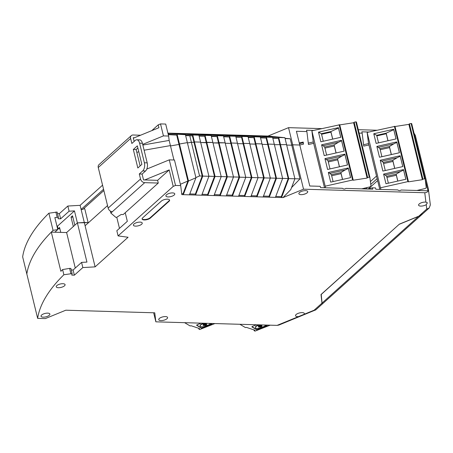<?xml version="1.0" encoding="UTF-8"?>
<svg xmlns="http://www.w3.org/2000/svg" width="453" height="453" viewBox="0 0 453 453"><rect width="100%" height="100%" fill="white"/><g stroke="black" fill="none" stroke-linecap="round" stroke-linejoin="round"><path stroke-width="0.68" d="M140.124 165.934L136.132 149.558L137.871 148.001M134.15 141.427L133.244 137.718L134.411 137.752M142.418 143.256A6.07 3.262 -88.3 0 0 139.609 139.864L136.795 139.784A6.07 3.262 91.7 0 1 139.598 143.171L144.377 162.774A6.07 3.262 91.7 0 1 142.723 170.9L145.538 170.985A6.07 3.262 -88.3 0 0 147.197 162.859L142.418 143.256L139.598 143.171M414.002 133.114L415.339 135.413L418.521 148.488L417.745 148.465L418.521 148.488L428.345 188.782C428.657 191.24 427.462 192.553 424.767 192.735L303.533 189.19L283.034 197.582L181.806 194.626L180.702 185.6L175.521 185.453L173.216 186.393L169.196 169.92L157.61 180.328L143.533 179.92L142.106 174.065L145.538 170.985M137.344 145.86L141.857 164.377L137.831 167.995L133.318 149.479L137.344 145.86M136.132 149.558L133.318 149.479M136.795 139.784A6.07 3.262 91.7 0 0 135.288 140.407L131.857 143.488L130.628 138.448A3.947 2.961 -131.9 0 1 131.319 135.611A3.947 2.961 -131.9 0 1 133.097 135.005L140.572 135.226M142.106 174.065L139.292 173.98L142.723 170.9M139.292 173.98L140.521 179.02A3.947 2.961 48.1 0 0 144.711 182.655L158.273 183.052L123.216 214.541L121.172 214.479L116.608 217.389L115.843 217.366L110.849 213.069L112.338 211.732A3.947 2.961 -131.9 0 1 108.148 208.097L98.261 167.525A3.947 2.961 -131.9 0 1 98.952 164.688L131.319 135.611M157.61 180.328L158.273 183.052M110.849 213.069L110.368 211.092M161.353 201.087A4.553 1.75 -13.7 0 1 166.149 199.246A4.553 1.75 -13.7 0 1 169.615 200.118A4.553 1.75 -13.7 0 1 169.026 201.308L150.379 218.057A4.553 1.75 -13.7 0 1 145.589 219.892A4.553 1.75 -13.7 0 1 142.117 219.02A4.553 1.75 -13.7 0 1 142.706 217.831L161.353 201.087M56.818 285.6A4.553 1.75 -13.7 0 1 61.614 283.765A4.553 1.75 -13.7 0 1 65.079 284.631A4.553 1.75 -13.7 0 1 61.07 287.412A4.553 1.75 -13.7 0 1 56.234 286.789A4.553 1.75 -13.7 0 1 56.818 285.6M159.331 318.476A4.553 1.75 -13.7 0 1 164.128 316.641A4.553 1.75 -13.7 0 1 167.593 317.508A4.553 1.75 -13.7 0 1 163.584 320.288A4.553 1.75 -13.7 0 1 158.748 319.665A4.553 1.75 -13.7 0 1 159.331 318.476M307.14 192.757A4.553 1.75 -13.7 0 1 302.344 194.592A4.553 1.75 -13.7 0 1 298.878 193.72A4.553 1.75 -13.7 0 1 302.887 190.945A4.553 1.75 -13.7 0 1 307.723 191.562A4.553 1.75 -13.7 0 1 307.14 192.757M133.975 224.009A4.553 1.75 -13.7 0 1 138.771 222.174A4.553 1.75 -13.7 0 1 142.242 223.046A4.553 1.75 -13.7 0 1 138.227 225.821A4.553 1.75 -13.7 0 1 133.392 225.198A4.553 1.75 -13.7 0 1 133.975 224.009M41.614 315.039A4.553 1.75 -13.7 0 1 46.41 313.199A4.553 1.75 -13.7 0 1 49.881 314.071A4.553 1.75 -13.7 0 1 45.866 316.851A4.553 1.75 -13.7 0 1 41.03 316.228A4.553 1.75 -13.7 0 1 41.614 315.039M166.494 194.801A4.553 1.75 -13.7 0 1 171.291 192.967A4.553 1.75 -13.7 0 1 174.756 193.833A4.553 1.75 -13.7 0 1 170.747 196.613A4.553 1.75 -13.7 0 1 165.911 195.99A4.553 1.75 -13.7 0 1 166.494 194.801M173.216 186.393L118.091 235.905L128.08 237.259L95.113 266.868L82.837 267.57L74.36 275.181L71.8 275.107L72.129 273.595L63.873 274.745A242.842 93.301 166.3 0 0 37.65 318.38L45.306 318.601L65.804 310.209L154.75 312.808L155.86 321.834L277.089 325.373L278.867 325.073L315.786 309.858L322.094 304.19L321.007 294.535L399.41 224.116L418.832 216.16L422.887 213.663L429.195 207.995L430.35 204.915L428.345 188.782M298.453 316.624A4.553 1.75 -13.7 0 1 295.532 315.707A4.553 1.75 -13.7 0 1 299.541 312.932A4.553 1.75 -13.7 0 1 304.376 313.55A4.553 1.75 -13.7 0 1 304.212 314.269L277.089 325.373M426.228 204.677A4.553 1.75 -13.7 0 1 421.556 206.087A4.553 1.75 -13.7 0 1 418.595 205.175A4.553 1.75 -13.7 0 1 420.979 202.921A4.553 1.75 -13.7 0 1 425.916 202.14L427.394 202.814L426.228 204.677L426.766 209.037L429.195 207.995M142.1 218.81A4.553 1.75 166.3 0 0 145.747 219.45A4.553 1.75 166.3 0 0 150.283 217.65L168.929 200.9A4.553 1.75 166.3 0 0 169.53 199.92M37.65 318.38L22.65 256.845A242.842 93.301 166.3 0 1 48.873 213.21L57.129 212.061L58.392 217.236L54.864 217.582L57.786 229.563L53.052 230.362L48.873 213.21M63.873 274.745L62.61 269.569A242.842 93.301 -13.7 0 0 60.866 271.313L51.308 232.106A242.842 93.301 166.3 0 0 26.829 273.997A242.842 93.301 -13.7 0 1 53.052 230.362M70.883 273.561L69.62 268.386L62.61 269.569M82.837 267.57L81.58 262.395L73.097 270.011L74.36 275.181M81.58 262.395L86.936 262.089L77.384 222.882L84.298 222.485L95.113 266.868M85.09 225.753L107.542 205.588M119.473 228.357L116.772 217.287M118.091 235.905L116.834 230.73L127.321 221.307L125.232 212.729M180.702 185.6L174.462 160.005L169.28 159.858L175.521 185.453M133.358 138.182L158.912 127.718L158.216 124.858L160.515 123.912L163.437 135.894L168.624 136.047L169.156 140.419L173.929 159.994M189.433 194.847L195.934 177.769L188.493 180.996L183.289 194.671L183.057 193.725L181.693 193.686M201.715 195.209L208.918 176.279L202.78 176.104L195.571 195.028L195.345 194.088L189.784 193.924M215.062 176.46L206.732 142.299L212.876 142.474L221.2 176.642L215.062 176.46L207.853 195.39L207.627 194.445L214.496 176.393L208.907 176.228M202.066 194.28L207.627 194.445M221.2 176.642L213.997 195.566M227.344 176.817L219.014 142.655L225.158 142.837L233.488 176.998L227.344 176.817L220.141 195.747L219.909 194.801L214.348 194.643M233.488 176.998L226.279 195.928M239.626 177.18L231.302 143.012L237.44 143.193L245.769 177.355L239.626 177.18L232.423 196.104L232.191 195.164L226.636 195M245.769 177.355L238.567 196.285M250.849 196.642L258.051 177.718L251.913 177.536L244.705 196.466L244.478 195.52L238.918 195.356M264.195 177.899L255.866 143.731L262.01 143.912L270.333 178.074L264.195 177.899L256.987 196.823L256.76 195.877L251.2 195.719M270.333 178.074L263.131 197.004M276.477 178.256L268.148 144.094L274.291 144.269L282.621 178.437L276.477 178.256L269.275 197.18L269.042 196.24L263.482 196.075M282.621 178.437L275.413 197.361M283.034 197.582L290.803 189.552L294.903 178.793L288.759 178.612L281.556 197.542L281.324 196.596L275.769 196.438M291.545 187.61L299.982 178.89L291.772 145.198L292.717 144.807L303.533 189.19M425.237 179.462L428 190.798L401.103 190.017C400.18 190.866 399.042 190.832 397.689 189.915L375.843 189.275L375.509 187.916L372.394 187.825L372.728 189.184L345.826 188.397C344.903 189.246 343.77 189.218 342.417 188.301L320.554 187.661L320.22 186.302L309.761 185.996L299.773 145.017L292.717 144.807L299.773 145.017L296.421 131.268L306.879 131.568L306.545 130.209L313.64 130.419M304.212 314.269L314.122 310.209L315.333 310.141M155.86 321.834L153.652 312.774M51.308 232.106L66.614 232.553L77.384 222.882L74.462 210.9L69.099 211.206L67.837 206.036L59.36 213.646L57.503 213.595M102.559 185.169L80.113 205.334L84.298 222.485L88.131 222.599L88.216 222.944M83.499 208.81L84.779 208.844L88.131 222.599L77.384 222.882L74.819 225.181L72.531 215.787L71.036 217.129L73.329 226.523L66.614 232.553L75.272 268.063M71.24 269.954L73.097 270.011M69.62 268.386L70.872 268.425L72.129 273.595M169.196 169.92L144.7 179.954M136.846 152.474L138.765 151.687L136.846 152.474M146.795 169.065L169.28 159.858M180.379 184.286L187.893 181.024L178.975 144.445L170.504 145.934L178.975 144.445L179.473 143.997L188.493 180.996M187.893 181.024L183.057 193.725M170.419 145.594L144.116 150.22L170.419 145.594M195.934 177.769L187.361 142.61L179.473 143.997L177.089 134.224L167.91 133.125M195.883 177.559L199.575 175.957L202.214 176.03L195.345 194.088M208.918 176.279L200.588 142.117L194.45 141.936L202.78 176.104M202.214 176.03L194.003 142.338L194.45 141.936L192.757 135.005L180.571 133.493L168.29 133.137L168.516 134.077L168.137 134.065M214.496 176.393L206.285 142.701L206.732 142.299L205.039 135.362L192.853 133.85L180.571 133.493L180.719 134.094M219.909 194.801L226.783 176.749L221.189 176.585M226.783 176.749L218.567 143.057L219.014 142.655L217.327 135.719L223.465 135.9L211.279 134.388L192.853 133.85L193.001 134.45M232.191 195.164L239.065 177.106L233.471 176.947M321.602 128.624L288.533 127.655L268.034 136.047L217.423 134.569L229.609 136.081L231.302 143.012L230.854 143.414L239.065 177.106M244.478 195.52L251.347 177.468L245.758 177.304M258.051 177.718L248.034 136.619L235.849 135.107M229.852 135.526L229.705 134.932L241.891 136.438L243.584 143.375L249.722 143.556L243.584 143.375L243.136 143.777L243.584 143.375L251.913 177.536M251.347 177.468L241.557 137.31L235.832 136.602M256.76 195.877L263.629 177.825L258.04 177.661M263.629 177.825L255.418 144.133L255.866 143.731L262.01 143.912L260.316 136.976L248.131 135.47M269.042 196.24L275.917 178.188L270.322 178.023M275.917 178.188L267.7 144.496L268.148 144.094L274.291 144.269L272.598 137.333L260.413 135.826M281.324 196.596L288.199 178.544L282.604 178.38M288.533 127.655L292.717 144.807L291.772 145.198L286.675 145.051L291.772 145.198L290.192 138.731L285.039 138.324M294.892 178.742L299.982 178.89M367.089 189.02L372.394 187.825M199.575 175.957L191.364 142.265L187.446 142.955L191.364 142.265L194.003 142.338L194.45 141.936L200.588 142.117L198.901 135.181L192.757 135.005M199.116 136.07L204.711 136.234L206.285 142.701L200.69 142.536L212.876 142.474L211.183 135.543L205.039 135.362M211.398 136.432L216.993 136.596L218.567 143.057L212.978 142.893L225.158 142.837L223.465 135.9M229.609 136.081L235.753 136.257L237.44 143.193L231.302 143.012L230.854 143.414L225.26 143.256L230.854 143.414L229.275 136.953L223.55 136.245M237.542 143.612L243.136 143.777L237.542 143.612M242.134 135.889L241.987 135.288L254.173 136.795L255.866 143.731L255.418 144.133L249.824 143.969L255.418 144.133L253.844 137.672L248.119 136.959M254.416 136.245L254.275 135.645L266.46 137.157L268.148 144.094L267.7 144.496L262.111 144.331L267.7 144.496L266.126 138.029L260.401 137.321M274.393 144.688L286.573 144.632L274.393 144.688M288.199 178.544L278.408 138.386L272.683 137.678M288.759 178.612L278.742 137.514L284.886 137.695L268.034 136.047M294.903 178.793L284.886 137.695M365.078 188.963L364.852 188.046M239.892 324.286L245.39 327.553L246.449 327.389L254.824 330.186L254.184 330.713L254.994 331.126L270.164 325.175M266.675 325.073L267.157 325.356A0.855 0.328 -13.7 0 1 267.242 325.458A0.855 0.328 -13.7 0 1 266.789 325.883L257.7 329.608A0.855 0.328 -13.7 0 1 256.579 329.688L251.993 326.964A0.855 0.328 -13.7 0 1 251.908 326.862A0.855 0.328 -13.7 0 1 252.361 326.437L256.432 324.773M251.953 326.709L256.511 329.416A0.855 0.328 166.3 0 0 257.632 329.337L266.726 325.611A0.855 0.328 166.3 0 0 267.134 325.345M253.991 329.909L254.184 330.713M258.374 326.613A1.846 0.708 166.3 0 0 260.13 326.766L261.166 327.219M255.418 327.496A3.851 1.478 -13.7 0 1 255.373 327.366A3.851 1.478 -13.7 0 1 257.417 325.447L258.301 325.367L258.771 325.798M264.948 325.022L265.447 325.464M261.477 326.471L261.534 326.194A1.846 0.708 166.3 0 0 261.896 325.752M259.309 326.387A0.923 0.357 -13.7 0 1 259.207 326.268A0.923 0.357 -13.7 0 1 260.016 325.701A0.923 0.357 -13.7 0 1 261.002 325.826A0.923 0.357 -13.7 0 1 260.962 325.979M255.373 327.366L255.435 327.638A3.851 1.478 -13.7 0 0 260.871 327.729L261.188 327.315L260.198 327.043A1.846 0.708 -13.7 0 1 258.374 326.755A1.846 0.708 -13.7 0 1 258.737 326.171L258.369 325.639L257.417 325.447M255.435 327.638A3.851 1.478 -13.7 0 1 257.485 325.718M261.409 326.392L261.97 326.998L262.808 326.936L265.192 325.962L265.532 325.639L264.535 325.011M261.477 326.67L261.602 326.466A1.846 0.708 -13.7 0 0 261.964 325.883A1.846 0.708 -13.7 0 0 260.141 325.599L258.323 324.829M259.716 326.726A0.923 0.357 -13.7 0 1 259.269 326.539A0.923 0.357 -13.7 0 1 260.084 325.973A0.923 0.357 -13.7 0 1 261.07 326.098A0.923 0.357 -13.7 0 1 260.656 326.528A0.923 0.357 -13.7 0 1 259.716 326.726M321.007 294.535L321.856 301.477M322.106 303.584L321.217 294.342M321.239 294.444L399.404 224.116M399.427 224.218L418.612 216.364L422.774 213.765M211.398 323.453L211.885 323.742A0.855 0.328 -13.7 0 1 211.97 323.844A0.855 0.328 -13.7 0 1 211.517 324.269L202.423 327.995A0.855 0.328 -13.7 0 1 201.302 328.074L196.721 325.35A0.855 0.328 -13.7 0 1 196.636 325.248A0.855 0.328 -13.7 0 1 197.089 324.824L201.16 323.159M184.614 322.672L190.113 325.939L191.172 325.775L199.552 328.572L198.912 329.099L199.722 329.512L214.892 323.555M196.681 325.095L201.24 327.802A0.855 0.328 166.3 0 0 202.355 327.723L211.449 323.997A0.855 0.328 166.3 0 0 211.857 323.725M203.103 324.999A1.846 0.708 166.3 0 0 204.852 325.152L205.889 325.605M200.147 325.883A3.851 1.478 -13.7 0 1 200.096 325.747A3.851 1.478 -13.7 0 1 202.146 323.833L203.029 323.753L203.499 324.178M209.671 323.408L210.169 323.85M206.2 324.858L206.262 324.58A1.846 0.708 166.3 0 0 206.619 324.138M204.037 324.767A0.923 0.357 -13.7 0 1 203.929 324.648A0.923 0.357 -13.7 0 1 204.745 324.088A0.923 0.357 -13.7 0 1 205.724 324.212A0.923 0.357 -13.7 0 1 205.685 324.365M198.714 328.295L198.912 329.099M200.096 325.747L200.164 326.024A3.851 1.478 -13.7 0 0 205.594 326.115L205.917 325.701L204.92 325.424A1.846 0.708 -13.7 0 1 203.097 325.141A1.846 0.708 -13.7 0 1 203.459 324.558L203.097 324.025L202.146 323.833M200.164 326.024A3.851 1.478 -13.7 0 1 202.214 324.105M206.138 324.778L206.693 325.384L207.531 325.322L209.92 324.342L210.26 324.025L209.258 323.391M206.2 325.05L206.33 324.852A1.846 0.708 -13.7 0 0 206.687 324.263A1.846 0.708 -13.7 0 0 204.864 323.98L203.046 323.21M204.439 325.112A0.923 0.357 -13.7 0 1 203.997 324.92A0.923 0.357 -13.7 0 1 204.807 324.359A0.923 0.357 -13.7 0 1 205.792 324.484A0.923 0.357 -13.7 0 1 205.379 324.909A0.923 0.357 -13.7 0 1 204.439 325.112M80.113 205.334L67.837 206.036M158.216 124.858L151.778 130.64M168.624 136.047L165.702 124.065L160.515 123.912M217.57 135.17L217.423 134.569L211.279 134.388M376.879 130.238L358.289 129.694M57.146 217.197L55.883 212.027M59.36 213.646L60.623 218.822L69.099 211.206M103.867 190.52L82.774 209.462L81.11 209.416L103.556 189.252M174.428 133.312L185.43 134.677L177.089 134.224M186.715 133.675L198.901 135.181M198.997 134.031L211.183 135.543M217.327 135.719L205.141 134.213L205.283 134.813M235.753 136.257L223.561 134.751M241.891 136.438L248.034 136.619M254.173 136.795L260.316 136.976M266.46 137.157L272.598 137.333M266.704 136.602L266.557 136.008L278.742 137.514M316.222 129.835L314.614 130.198M368.935 144.943L363.753 146.109L362.168 133.188L359.116 133.097M362.168 133.188L361.839 131.823L368.918 132.033M371.5 131.449L369.886 131.812M54.841 232.208L57.786 229.563M370.412 181.551L376.522 176.064M313.657 143.324L308.465 144.496L306.879 131.568M299.269 142.955L303.216 142.066L303.476 144.162L299.767 145M60.623 218.822L58.063 218.748L58.392 217.236M56.965 226.183L57.429 226.2L74.462 210.9M60.753 232.378L59.553 227.446L58.058 228.782L57.429 226.2M163.437 135.894L142.689 144.388M142.854 145.051L169.156 140.419M168.278 134.637L176.698 135.09L168.516 134.077M185.43 134.677L187.361 142.61L179.473 143.997L178.975 144.445L176.698 135.09M185.645 135.577L192.429 135.877L185.509 135.022M192.429 135.877L194.003 142.338L191.364 142.265L189.79 135.798M204.711 136.234L198.986 135.526M216.993 136.596L211.268 135.883M223.686 136.789L229.275 136.953M235.968 137.146L241.557 137.31M248.25 137.508L253.844 137.672M260.532 137.865L266.126 138.029M272.819 138.227L278.408 138.386M285.101 138.584L290.192 138.731M313.329 141.965L308.295 143.097M368.6 143.584L363.583 144.717M58.058 228.782L59.892 228.839M299.439 143.635L303.142 142.803L303.476 144.162M303.142 142.803L303.057 142.1M365.656 188.98L367.315 187.491M370.764 184.394L377.151 178.652M71.036 217.129L72.871 217.18M368.646 188.669L377.626 180.6M380.848 189.422L367.156 132.429L368.448 142.944L379.773 189.394M367.156 132.429L394.993 126.381L408.487 181.721L394.993 126.381M395.027 126.506L408.895 124.36L409.427 123.833L411.086 123.488L424.574 178.816L425.169 178.907L426.228 187.565A1.823 0.702 -13.7 0 1 424.54 188.663L416.936 190.475M411.681 123.584L425.169 178.918L411.681 123.584L411.086 123.488M393.697 129.264L396.052 138.918L376.132 143.408L373.776 133.754L393.697 129.264L393.759 129.677L386.166 133.176L376.698 135.311L373.776 133.754M379.501 157.242L376.862 146.421L396.783 141.931L399.421 152.752L379.501 157.242M382.876 171.075L380.237 160.249L400.158 155.758L402.796 166.585L382.876 171.075M385.962 183.737L383.606 174.082L403.527 169.592L405.882 179.246L385.962 183.737M380.645 187.757L407.864 181.619L408.498 181.834L422.383 179.688L422.915 179.161L409.427 123.833M424.574 178.816L422.915 179.161M422.383 179.688L408.895 124.36M396.013 138.929L393.759 129.677M376.698 135.311L378.538 142.865M376.862 146.421L378.419 147.35L393.765 143.89L396.856 142.384L396.783 141.931M381.913 156.698L379.942 148.635L378.419 147.35M396.856 142.384L399.382 152.757M380.237 160.249L381.788 161.183L397.139 157.723L400.226 156.217L400.158 155.758M385.282 170.532L383.317 162.468L381.788 161.183M400.226 156.217L402.757 166.591M383.606 174.082L385.163 175.011L400.509 171.551L403.6 170.045L403.527 169.592M388.368 183.193L386.686 176.302L385.163 175.011M403.6 170.045L405.843 179.258M388.006 140.73L386.166 133.176L386.239 133.771L376.839 135.889M380.209 149.722L389.608 147.604L389.41 146.506L393.765 143.89M379.942 148.635L389.41 146.506L391.381 154.564M383.583 163.556L392.983 161.432L392.785 160.334L397.139 157.723M383.317 162.468L392.785 160.334L394.75 168.397M386.953 177.383L396.352 175.266L396.154 174.167L400.509 171.551M386.686 176.302L396.154 174.167L397.836 181.064M386.239 133.771L387.938 140.747M391.307 154.581L389.608 147.604M394.682 168.414L392.983 161.432M397.768 181.075L396.352 175.266M325.577 187.808L311.885 130.815L313.17 141.33L324.495 187.774M311.885 130.815L339.722 124.768L353.21 180.101L339.722 124.768M339.75 124.892L353.623 122.746L354.155 122.214L355.809 121.874L369.297 177.202L369.891 177.293L370.95 185.951A1.823 0.702 -13.7 0 1 369.263 187.049L361.658 188.861M369.886 177.282L356.403 121.965L355.809 121.874M338.425 127.65L340.775 137.304L320.854 141.795L318.499 132.14L338.425 127.65L338.482 128.063L330.888 131.563L321.42 133.697L318.499 132.14M324.229 155.628L321.59 144.807L341.511 140.311L344.15 151.138L324.229 155.628M327.598 169.462L324.96 158.635L344.88 154.145L347.519 164.966L327.598 169.462M330.684 182.123L328.334 172.468L348.255 167.978L350.605 177.633L330.684 182.123M325.373 186.138L352.587 180.005L353.227 180.22L367.111 178.069L367.643 177.542L354.155 122.214M369.891 177.293L356.403 121.965M369.297 177.202L367.643 177.542M367.111 178.069L353.623 122.746M340.735 137.316L338.482 128.063M321.42 133.697L323.261 141.251M321.59 144.807L323.142 145.736L338.487 142.276L341.579 140.77L341.511 140.311M326.636 155.085L324.671 147.021L323.142 145.736M341.579 140.77L344.11 151.143M324.96 158.635L326.517 159.564L341.862 156.104L344.948 154.598L344.88 154.145M330.005 168.918L328.04 160.855L326.517 159.564M344.948 154.598L347.479 164.977M328.334 172.468L329.886 173.397L345.231 169.937L348.323 168.431L348.255 167.978M333.097 181.579L331.415 174.688L329.886 173.397M348.323 168.431L350.565 177.644M332.729 139.116L330.888 131.563L330.962 132.157L321.562 134.275M324.937 148.108L334.331 145.985L334.138 144.886L338.487 142.276M324.671 147.021L334.138 144.886L336.103 152.95M328.306 161.936L337.706 159.818L337.508 158.72L341.862 156.104M328.04 160.855L337.508 158.72L339.473 166.783M331.675 175.77L341.075 173.652L340.882 172.553L345.231 169.937M331.415 174.688L340.882 172.553L342.564 179.445M330.962 132.157L332.661 139.133M336.035 152.967L334.331 145.985M339.405 166.795L337.706 159.818M342.496 179.462L341.075 173.652M144.377 162.774L147.197 162.859M130.628 138.448L98.261 167.525M108.148 208.097L140.521 179.02M112.338 211.732L144.711 182.655M314.122 310.209L322.055 303.091M418.832 216.16L426.766 209.037M425.916 202.14L424.767 192.735M168.929 200.9L169.026 201.308M150.379 218.057L150.283 217.65M418.612 216.364L322.276 302.887M407.864 181.619L394.376 126.291M352.587 180.005L339.104 124.677M422.66 213.867L322.321 303.991"/></g></svg>

